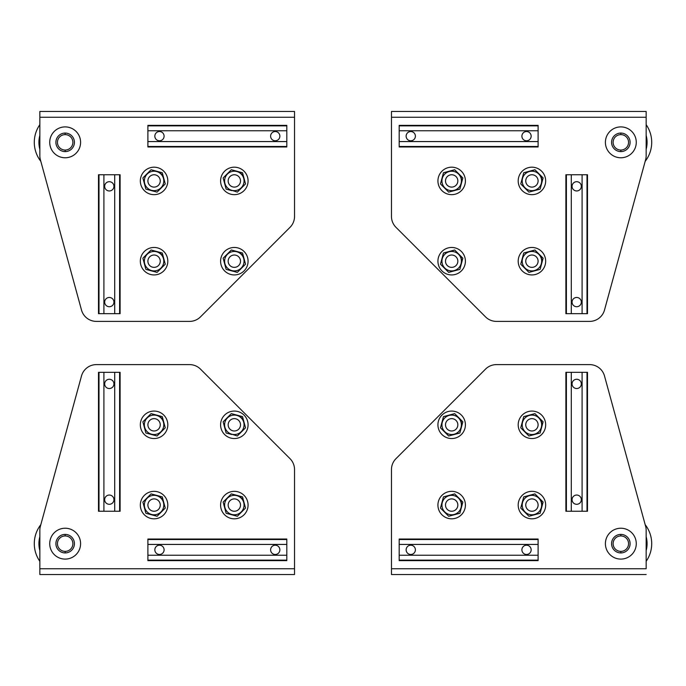<?xml version="1.0" encoding="UTF-8"?>
<svg xmlns="http://www.w3.org/2000/svg" width="686" height="686" viewBox="0 0 686 686"><rect width="100%" height="100%" fill="white"/><g stroke="black" fill="none" stroke-linecap="round" stroke-linejoin="round"><path stroke-width="1.03" d="M454.261 270.884L454.183 270.584A9.724 9.724 0 0 1 442.273 263.707A9.724 9.724 0 0 1 449.15 251.796L443.473 252.997L440.472 264.187L448.67 272.385L454.261 270.884L448.67 272.385L440.472 264.187L443.473 252.997L454.664 250.004L462.853 258.193L459.86 269.384L454.278 270.884L459.86 269.384L454.278 270.884L459.86 269.384L462.853 258.193L454.664 250.004L449.15 251.796A9.724 9.724 0 0 0 442.273 263.707A9.724 9.724 0 0 0 454.183 270.584A9.724 9.724 0 0 0 461.061 258.673A9.724 9.724 0 0 0 449.15 251.796A9.724 9.724 0 0 1 461.061 258.673A9.724 9.724 0 0 1 454.183 270.584L454.261 270.884M457.631 259.591A6.174 6.174 0 0 1 453.266 267.154A6.174 6.174 0 0 1 445.703 262.789A6.174 6.174 0 0 1 450.067 255.226A6.174 6.174 0 0 1 457.631 259.591A6.174 6.174 0 0 0 450.067 255.226A6.174 6.174 0 0 0 445.703 262.789A6.174 6.174 0 0 0 453.266 267.154A6.174 6.174 0 0 0 457.631 259.591M443.473 172.735L454.664 169.734L462.853 177.931L459.86 189.122L454.183 190.322A9.724 9.724 0 0 1 442.273 183.445A9.724 9.724 0 0 1 449.15 171.534L443.473 172.735L440.472 183.925L448.67 192.114L454.261 190.622L448.67 192.114L440.472 183.925L443.473 172.735L449.056 171.234L443.473 172.735M454.183 190.322A9.724 9.724 0 0 0 461.061 178.411A9.724 9.724 0 0 0 449.15 171.534A9.724 9.724 0 0 0 442.273 183.445A9.724 9.724 0 0 0 454.183 190.322L459.86 189.122L454.278 190.614L459.86 189.122L462.853 177.931L454.664 169.734L449.15 171.534A9.724 9.724 0 0 1 461.061 178.411A9.724 9.724 0 0 1 454.183 190.322M457.631 179.329A6.174 6.174 0 0 1 453.266 186.892A6.174 6.174 0 0 1 445.703 182.527A6.174 6.174 0 0 1 450.067 174.964A6.174 6.174 0 0 1 457.631 179.329A6.174 6.174 0 0 0 450.067 174.964A6.174 6.174 0 0 0 445.703 182.527A6.174 6.174 0 0 0 453.266 186.892A6.174 6.174 0 0 0 457.631 179.329M534.531 270.884L534.445 270.584A9.724 9.724 0 0 1 522.535 263.707A9.724 9.724 0 0 1 529.412 251.796L523.735 252.997L520.743 264.187L528.932 272.385L534.531 270.884L528.932 272.385L520.743 264.187L523.735 252.997L534.926 250.004L543.123 258.193L540.122 269.384L534.54 270.884L540.122 269.384L534.54 270.884L540.122 269.384L543.123 258.193L534.926 250.004L529.412 251.796A9.724 9.724 0 0 0 522.535 263.707A9.724 9.724 0 0 0 534.445 270.584A9.724 9.724 0 0 0 541.323 258.673A9.724 9.724 0 0 0 529.412 251.796A9.724 9.724 0 0 1 541.323 258.673A9.724 9.724 0 0 1 534.445 270.584L534.531 270.884M525.965 262.789A6.174 6.174 0 0 0 533.528 267.154A6.174 6.174 0 0 0 537.893 259.591A6.174 6.174 0 0 1 533.528 267.154A6.174 6.174 0 0 1 525.965 262.789A6.174 6.174 0 0 1 530.329 255.226A6.174 6.174 0 0 1 537.893 259.591A6.174 6.174 0 0 0 530.329 255.226A6.174 6.174 0 0 0 525.965 262.789M523.735 172.735L534.926 169.734L543.123 177.931L540.122 189.122L534.445 190.322A9.724 9.724 0 0 1 522.535 183.445A9.724 9.724 0 0 1 529.412 171.534L523.735 172.735L520.743 183.925L528.932 192.114L534.531 190.622L528.932 192.114L520.743 183.925L523.735 172.735L529.326 171.234L523.735 172.735M525.965 182.527A6.174 6.174 0 0 0 533.528 186.892A6.174 6.174 0 0 0 537.893 179.329A6.174 6.174 0 0 1 533.528 186.892A6.174 6.174 0 0 1 525.965 182.527A6.174 6.174 0 0 1 530.329 174.964A6.174 6.174 0 0 1 537.893 179.329A6.174 6.174 0 0 0 530.329 174.964A6.174 6.174 0 0 0 525.965 182.527M534.445 190.322A9.724 9.724 0 0 0 541.323 178.411A9.724 9.724 0 0 0 529.412 171.534A9.724 9.724 0 0 0 522.535 183.445A9.724 9.724 0 0 0 534.445 190.322L540.122 189.122L534.54 190.614L540.122 189.122L543.123 177.931L534.926 169.734L529.412 171.534A9.724 9.724 0 0 1 541.323 178.411A9.724 9.724 0 0 1 534.445 190.322M461.695 261.195A10.033 10.033 0 0 0 458.763 254.094A10.033 10.033 0 0 1 461.695 261.195M451.662 267.369L451.662 267.36A6.174 6.174 0 0 1 445.497 261.195A6.174 6.174 0 0 1 451.662 255.02A6.174 6.174 0 0 0 445.497 261.195A6.174 6.174 0 0 0 451.662 267.36L451.662 267.369A6.174 6.174 0 0 0 457.836 261.195A6.174 6.174 0 0 0 451.662 255.02L451.662 255.02A6.174 6.174 0 0 1 457.836 261.195A6.174 6.174 0 0 1 451.662 267.36A6.174 6.174 0 0 1 445.488 261.195A6.174 6.174 0 0 0 445.703 262.789M461.695 180.924A10.033 10.033 0 0 0 458.763 173.832A10.033 10.033 0 0 1 461.695 180.924M541.966 261.195A10.033 10.033 0 0 0 539.024 254.094A10.033 10.033 0 0 1 541.966 261.195M541.966 180.924A10.033 10.033 0 0 0 539.024 173.832A10.033 10.033 0 0 1 541.966 180.924M437.925 261.195A13.737 13.737 0 0 0 451.662 274.932A13.737 13.737 0 0 0 465.408 261.195A13.737 13.737 0 0 0 451.662 247.457A13.737 13.737 0 0 0 437.925 261.195A13.737 13.737 0 0 1 451.662 247.457A13.737 13.737 0 0 1 465.408 261.195A13.737 13.737 0 0 0 451.662 247.457A13.737 13.737 0 0 0 437.925 261.195A13.737 13.737 0 0 0 451.662 274.932A13.737 13.737 0 0 0 465.408 261.195A13.737 13.737 0 0 1 451.662 274.932A13.737 13.737 0 0 1 437.925 261.195M437.925 180.924A13.737 13.737 0 0 0 451.662 194.661A13.737 13.737 0 0 0 465.408 180.924A13.737 13.737 0 0 0 451.662 167.187A13.737 13.737 0 0 0 437.925 180.924A13.737 13.737 0 0 1 451.662 167.187A13.737 13.737 0 0 1 465.408 180.924A13.737 13.737 0 0 0 451.662 167.187A13.737 13.737 0 0 0 437.925 180.924A13.737 13.737 0 0 0 451.662 194.661A13.737 13.737 0 0 0 465.408 180.924A13.737 13.737 0 0 1 451.662 194.661A13.737 13.737 0 0 1 437.925 180.924M518.196 261.195A13.737 13.737 0 0 1 531.933 247.457A13.737 13.737 0 0 1 545.67 261.195A13.737 13.737 0 0 0 531.933 247.457A13.737 13.737 0 0 0 518.196 261.195A13.737 13.737 0 0 0 531.933 274.932A13.737 13.737 0 0 0 545.67 261.195A13.737 13.737 0 0 0 531.933 247.457A13.737 13.737 0 0 0 518.196 261.195A13.737 13.737 0 0 0 531.933 274.932A13.737 13.737 0 0 0 545.67 261.195A13.737 13.737 0 0 1 531.933 274.932A13.737 13.737 0 0 1 518.196 261.195M518.196 180.924A13.737 13.737 0 0 0 531.933 194.661A13.737 13.737 0 0 0 545.67 180.924A13.737 13.737 0 0 0 531.933 167.187A13.737 13.737 0 0 0 518.196 180.924A13.737 13.737 0 0 1 531.933 167.187A13.737 13.737 0 0 1 545.67 180.924A13.737 13.737 0 0 0 531.933 167.187A13.737 13.737 0 0 0 518.196 180.924A13.737 13.737 0 0 0 531.933 194.661A13.737 13.737 0 0 0 545.67 180.924A13.737 13.737 0 0 1 531.933 194.661A13.737 13.737 0 0 1 518.196 180.924M451.662 174.75L451.662 174.759A6.174 6.174 0 0 1 457.836 180.924A6.174 6.174 0 0 1 451.662 187.098L451.662 187.098A6.174 6.174 0 0 0 457.836 180.924A6.174 6.174 0 0 0 451.662 174.759A6.174 6.174 0 0 0 445.497 180.924A6.174 6.174 0 0 0 451.662 187.098A6.174 6.174 0 0 1 445.497 180.924A6.174 6.174 0 0 1 451.662 174.759L451.662 174.75M457.836 180.924A6.174 6.174 0 0 1 451.662 187.098L451.662 187.098M531.933 255.02L531.933 255.02A6.174 6.174 0 0 1 538.098 261.195A6.174 6.174 0 0 1 531.933 267.36L531.933 267.369A6.174 6.174 0 0 0 538.098 261.195A6.174 6.174 0 0 0 531.933 255.02A6.174 6.174 0 0 0 525.759 261.195A6.174 6.174 0 0 0 531.933 267.36A6.174 6.174 0 0 1 525.759 261.195A6.174 6.174 0 0 1 531.933 255.02L531.933 255.02M531.933 174.759A6.174 6.174 0 0 0 525.759 180.924A6.174 6.174 0 0 0 531.933 187.098A6.174 6.174 0 0 0 538.098 180.924A6.174 6.174 0 0 0 531.933 174.759L531.933 174.759A6.174 6.174 0 0 1 538.098 180.924A6.174 6.174 0 0 1 531.933 187.098L531.933 187.098A6.174 6.174 0 0 1 525.759 180.924A6.174 6.174 0 0 1 531.933 174.759L531.933 174.75M525.759 180.924A6.174 6.174 0 0 0 531.933 187.098L531.933 187.098M395.985 227.34A15.435 15.435 0 0 1 391.466 216.424L391.466 117.255L391.466 216.424A15.435 15.435 0 0 0 395.985 227.34L485.517 316.872A15.435 15.435 0 0 0 496.432 321.391A15.435 15.435 0 0 1 485.517 316.872M496.432 321.391L589.608 321.391A15.435 15.435 0 0 0 604.503 310.029L645.603 159.769A15.435 15.435 0 0 0 646.152 155.696A15.435 15.435 0 0 1 645.603 159.769M391.466 111.466L646.152 111.466L646.152 155.696L646.152 111.466L391.466 111.466L391.466 117.255L391.466 111.466M636.274 142.336A15.435 15.435 0 0 0 620.839 126.901A15.435 15.435 0 0 0 605.404 142.336A15.435 15.435 0 0 1 620.839 126.901A15.435 15.435 0 0 1 636.274 142.336A15.435 15.435 0 0 1 620.839 157.771A15.435 15.435 0 0 1 605.404 142.336A15.435 15.435 0 0 0 620.839 157.771A15.435 15.435 0 0 0 636.274 142.336M391.466 117.255L646.152 117.255L391.466 117.255L391.466 216.424M604.503 310.029A15.435 15.435 0 0 1 589.608 321.391M620.839 150.054A7.718 7.718 0 0 0 628.556 142.336A7.718 7.718 0 0 0 620.839 134.619A7.718 7.718 0 0 0 613.121 142.336A7.718 7.718 0 0 0 620.839 150.054A7.718 7.718 0 0 1 613.121 142.336A7.718 7.718 0 0 1 620.839 134.619L620.839 133.075A9.261 9.261 0 0 0 611.578 142.336A9.261 9.261 0 0 0 620.839 151.597L620.839 150.054L620.839 151.597A9.261 9.261 0 0 1 611.578 142.336A9.261 9.261 0 0 1 620.839 133.075L620.839 134.619A7.718 7.718 0 0 1 628.556 142.336A7.718 7.718 0 0 1 620.839 150.054M646.152 149.248A26.24 26.24 0 0 0 646.152 135.425A26.24 26.24 0 0 1 646.152 149.248M646.152 124.672A30.87 30.87 0 0 1 645.183 161.321A30.87 30.87 0 0 0 646.152 124.672M620.839 151.597A9.261 9.261 0 0 0 630.1 142.336A9.261 9.261 0 0 0 620.839 133.075A9.261 9.261 0 0 1 630.1 142.336A9.261 9.261 0 0 1 620.839 151.597M581.325 302.097A4.631 4.631 0 0 0 576.694 297.467A4.631 4.631 0 0 0 572.064 302.097A4.631 4.631 0 0 0 576.694 306.728A4.631 4.631 0 0 0 581.325 302.097A4.631 4.631 0 0 1 576.694 306.728L576.694 306.728A4.631 4.631 0 0 1 572.064 302.097A4.631 4.631 0 0 1 576.694 297.467L576.694 297.467A4.631 4.631 0 0 1 581.325 302.097A4.631 4.631 -90 0 0 576.694 297.467A4.631 4.631 -90 0 0 572.064 302.097L572.064 302.097A4.631 4.631 90 0 1 576.694 297.467A4.631 4.631 -90 0 0 572.064 302.097A4.631 4.631 -90 0 0 576.694 306.728L576.694 306.728A4.631 4.631 90 0 1 572.064 302.097A4.631 4.631 90 0 1 576.694 297.467A4.631 4.631 90 0 1 581.325 302.097A4.631 4.631 90 0 1 576.694 306.728A4.631 4.631 90 0 1 572.064 302.097A4.631 4.631 -90 0 0 576.694 306.728A4.631 4.631 -90 0 0 581.325 302.097M531.153 136.162A4.631 4.631 0 0 0 526.531 131.532A4.631 4.631 0 0 0 521.9 136.162A4.631 4.631 0 0 0 526.531 140.793A4.631 4.631 0 0 0 531.153 136.162A4.631 4.631 0 0 1 526.531 140.793L526.531 140.793A4.631 4.631 0 0 1 521.9 136.162A4.631 4.631 0 0 1 526.531 131.532L526.531 131.532A4.631 4.631 0 0 1 531.153 136.162M526.531 140.793L526.531 140.793A4.631 4.631 180 0 1 521.9 136.162A4.631 4.631 180 0 1 526.531 131.532A4.631 4.631 -0 0 0 521.9 136.162A4.631 4.631 180 0 1 526.531 131.532A4.631 4.631 180 0 1 531.161 136.162A4.631 4.631 180 0 1 526.531 140.793A4.631 4.631 -0 0 0 531.161 136.162A4.631 4.631 -0 0 0 526.531 131.532L526.531 131.532A4.631 4.631 180 0 1 531.161 136.162A4.631 4.631 -0 0 0 526.531 131.532A4.631 4.631 -0 0 0 521.9 136.162A4.631 4.631 -0 0 0 526.531 140.793M415.39 136.162A4.631 4.631 0 0 0 410.76 131.532A4.631 4.631 0 0 0 406.138 136.162A4.631 4.631 0 0 0 410.76 140.793A4.631 4.631 0 0 0 415.39 136.162A4.631 4.631 0 0 1 410.76 140.793L410.76 140.793A4.631 4.631 0 0 1 406.138 136.162A4.631 4.631 0 0 1 410.76 131.532L410.76 131.532A4.631 4.631 0 0 1 415.39 136.162A4.631 4.631 -0 0 0 410.76 131.532L410.76 131.532A4.631 4.631 180 0 1 415.39 136.162M410.76 140.793L410.76 140.793A4.631 4.631 -0 0 0 415.39 136.162A4.631 4.631 -0 0 0 410.76 131.532A4.631 4.631 -0 0 0 406.129 136.162A4.631 4.631 180 0 1 410.76 131.532A4.631 4.631 180 0 1 415.39 136.162A4.631 4.631 180 0 1 410.76 140.793A4.631 4.631 180 0 1 406.129 136.162A4.631 4.631 180 0 1 410.76 131.532A4.631 4.631 -0 0 0 406.129 136.162A4.631 4.631 -0 0 0 410.76 140.793M581.325 186.326A4.631 4.631 0 0 0 576.694 181.704A4.631 4.631 0 0 0 572.064 186.326A4.631 4.631 0 0 0 576.694 190.957A4.631 4.631 0 0 0 581.325 186.326A4.631 4.631 0 0 1 576.694 190.957L576.694 190.957A4.631 4.631 0 0 1 572.064 186.326A4.631 4.631 0 0 1 576.694 181.704L576.694 181.704A4.631 4.631 0 0 1 581.325 186.326A4.631 4.631 90 0 1 576.694 190.957A4.631 4.631 90 0 1 572.064 186.326A4.631 4.631 -90 0 0 576.694 190.957L576.694 190.957A4.631 4.631 90 0 1 572.064 186.326A4.631 4.631 90 0 1 576.694 181.696A4.631 4.631 90 0 1 581.325 186.326A4.631 4.631 -90 0 0 576.694 181.696A4.631 4.631 -90 0 0 572.064 186.326L572.064 186.326A4.631 4.631 90 0 1 576.694 181.696A4.631 4.631 -90 0 0 572.064 186.326A4.631 4.631 -90 0 0 576.694 190.957A4.631 4.631 -90 0 0 581.325 186.326M582.097 174.75L571.292 174.75L571.292 313.674L582.097 313.674L582.097 174.75L582.097 313.674L587.002 313.674L587.002 174.75L582.097 174.75L587.499 174.75L587.499 313.674L587.499 174.75L587.002 174.75L587.002 313.674L571.292 313.674L571.292 174.75L566.387 174.75L566.387 313.674L571.292 313.674L566.387 313.674L566.387 174.75L565.89 174.75L565.89 313.674L566.387 313.674L565.89 313.674L565.89 174.75L582.097 174.75M538.107 141.565L538.107 130.76L399.183 130.76L399.183 141.565L538.107 141.565L399.183 141.565L399.183 146.47L538.107 146.47L538.107 141.565L538.107 146.967L399.183 146.967L538.107 146.967L538.107 146.47L399.183 146.47L399.183 130.76L538.107 130.76L538.107 125.855L399.183 125.855L399.183 130.76L399.183 125.855L538.107 125.855L538.107 125.358L399.183 125.358L399.183 125.855L399.183 125.358L538.107 125.358L538.107 141.565M443.473 496.878L454.664 493.886L462.853 502.075L459.86 513.265L454.183 514.466A9.724 9.724 0 0 1 442.273 507.589A9.724 9.724 0 0 1 449.15 495.678L443.473 496.878L440.472 508.069L442.496 510.092L440.472 508.069L443.473 496.878M448.67 516.266L442.496 510.092L448.67 516.266L454.261 514.766L448.67 516.266M454.183 514.466A9.724 9.724 0 0 0 461.061 502.555A9.724 9.724 0 0 0 449.15 495.678A9.724 9.724 0 0 0 442.273 507.589A9.724 9.724 0 0 0 454.183 514.466L459.86 513.265L454.278 514.766L459.86 513.265L462.853 502.075L454.664 493.886L449.15 495.678A9.724 9.724 0 0 1 461.061 502.555A9.724 9.724 0 0 1 454.183 514.466M457.631 503.473A6.174 6.174 0 0 1 453.266 511.036A6.174 6.174 0 0 1 445.703 506.671A6.174 6.174 0 0 1 450.067 499.108A6.174 6.174 0 0 1 457.631 503.473A6.174 6.174 0 0 0 450.067 499.108A6.174 6.174 0 0 0 445.703 506.671A6.174 6.174 0 0 0 453.266 511.036A6.174 6.174 0 0 0 457.631 503.473M443.473 416.616L454.664 413.615L462.853 421.813L459.86 433.003L448.67 435.996L440.472 427.807L443.473 416.616L449.056 415.116L443.473 416.616L440.472 427.807L448.67 435.996L459.86 433.003L454.183 434.204A9.724 9.724 0 0 0 461.061 422.293A9.724 9.724 0 0 0 449.15 415.416A9.724 9.724 0 0 0 442.273 427.327A9.724 9.724 0 0 0 454.183 434.204A9.724 9.724 0 0 1 442.273 427.327A9.724 9.724 0 0 1 449.15 415.416L443.473 416.616M445.703 426.409A6.174 6.174 0 0 0 453.266 430.774A6.174 6.174 0 0 0 457.631 423.211A6.174 6.174 0 0 1 453.266 430.774A6.174 6.174 0 0 1 445.703 426.409A6.174 6.174 0 0 1 450.067 418.846A6.174 6.174 0 0 1 457.631 423.211A6.174 6.174 0 0 0 450.067 418.846A6.174 6.174 0 0 0 445.703 426.409M449.15 415.416A9.724 9.724 0 0 1 461.061 422.293A9.724 9.724 0 0 1 454.183 434.204L459.86 433.003L462.853 421.813L454.664 413.615L449.15 415.416M534.531 514.766L534.445 514.466A9.724 9.724 0 0 1 522.535 507.589A9.724 9.724 0 0 1 529.412 495.678L523.735 496.878L520.743 508.069L528.932 516.266L534.531 514.766L528.932 516.266L520.743 508.069L523.735 496.878L534.926 493.886L543.123 502.075L540.122 513.265L534.54 514.766L540.122 513.265L543.123 502.075L534.926 493.886L529.412 495.678A9.724 9.724 0 0 0 522.535 507.589A9.724 9.724 0 0 0 534.445 514.466A9.724 9.724 0 0 0 541.323 502.555A9.724 9.724 0 0 0 529.412 495.678A9.724 9.724 0 0 1 541.323 502.555A9.724 9.724 0 0 1 534.445 514.466L534.531 514.766M525.965 506.671A6.174 6.174 0 0 0 533.528 511.036A6.174 6.174 0 0 0 537.893 503.473A6.174 6.174 0 0 1 533.528 511.036A6.174 6.174 0 0 1 525.965 506.671A6.174 6.174 0 0 1 530.329 499.108A6.174 6.174 0 0 1 537.893 503.473A6.174 6.174 0 0 0 530.329 499.108A6.174 6.174 0 0 0 525.965 506.671M523.735 416.616L534.926 413.615L543.123 421.813L540.122 433.003L534.445 434.204A9.724 9.724 0 0 1 522.535 427.327A9.724 9.724 0 0 1 529.412 415.416L523.735 416.616L520.743 427.807L528.932 435.996L534.531 434.504L528.932 435.996L520.743 427.807L523.735 416.616M534.54 434.495L540.122 433.003L534.54 434.495L540.122 433.003L543.123 421.813L534.926 413.615L529.412 415.416A9.724 9.724 0 0 0 522.535 427.327A9.724 9.724 0 0 0 534.445 434.204A9.724 9.724 0 0 0 541.323 422.293A9.724 9.724 0 0 0 529.412 415.416A9.724 9.724 0 0 1 541.323 422.293A9.724 9.724 0 0 1 534.445 434.204L534.531 434.504M537.893 423.211A6.174 6.174 0 0 1 533.528 430.774A6.174 6.174 0 0 1 525.965 426.409A6.174 6.174 0 0 1 530.329 418.846A6.174 6.174 0 0 1 537.893 423.211A6.174 6.174 0 0 0 530.329 418.846A6.174 6.174 0 0 0 525.965 426.409A6.174 6.174 0 0 0 533.528 430.774A6.174 6.174 0 0 0 537.893 423.211M461.695 505.076A10.033 10.033 0 0 0 458.763 497.976A10.033 10.033 0 0 1 461.695 505.076M461.695 424.805A10.033 10.033 0 0 0 458.763 417.714A10.033 10.033 0 0 1 461.695 424.805M541.966 505.076A10.033 10.033 0 0 0 539.024 497.976A10.033 10.033 0 0 1 541.966 505.076M541.966 424.805A10.033 10.033 0 0 0 539.024 417.714A10.033 10.033 0 0 1 541.966 424.805M437.925 505.076A13.737 13.737 0 0 0 451.662 518.813A13.737 13.737 0 0 0 465.408 505.076A13.737 13.737 0 0 0 451.662 491.339A13.737 13.737 0 0 0 437.925 505.076A13.737 13.737 0 0 1 451.662 491.339A13.737 13.737 0 0 1 465.408 505.076A13.737 13.737 0 0 0 451.662 491.339A13.737 13.737 0 0 0 437.925 505.076A13.737 13.737 0 0 0 451.662 518.813A13.737 13.737 0 0 0 465.408 505.076A13.737 13.737 0 0 1 451.662 518.813A13.737 13.737 0 0 1 437.925 505.076M437.925 424.805A13.737 13.737 0 0 0 451.662 438.543A13.737 13.737 0 0 0 465.408 424.805A13.737 13.737 0 0 0 451.662 411.068A13.737 13.737 0 0 0 437.925 424.805A13.737 13.737 0 0 1 451.662 411.068A13.737 13.737 0 0 1 465.408 424.805A13.737 13.737 0 0 0 451.662 411.068A13.737 13.737 0 0 0 437.925 424.805A13.737 13.737 0 0 0 451.662 438.543A13.737 13.737 0 0 0 465.408 424.805A13.737 13.737 0 0 1 451.662 438.543A13.737 13.737 0 0 1 437.925 424.805M518.196 505.076A13.737 13.737 0 0 0 531.933 518.813A13.737 13.737 0 0 0 545.67 505.076A13.737 13.737 0 0 0 531.933 491.339A13.737 13.737 0 0 0 518.196 505.076A13.737 13.737 0 0 1 531.933 491.339A13.737 13.737 0 0 1 545.67 505.076A13.737 13.737 0 0 0 531.933 491.339A13.737 13.737 0 0 0 518.196 505.076A13.737 13.737 0 0 0 531.933 518.813A13.737 13.737 0 0 0 545.67 505.076A13.737 13.737 0 0 1 531.933 518.813A13.737 13.737 0 0 1 518.196 505.076M518.196 424.805A13.737 13.737 0 0 1 531.933 411.068A13.737 13.737 0 0 1 545.67 424.805A13.737 13.737 0 0 0 531.933 411.068A13.737 13.737 0 0 0 518.196 424.805A13.737 13.737 0 0 0 531.933 438.543A13.737 13.737 0 0 0 545.67 424.805A13.737 13.737 0 0 0 531.933 411.068A13.737 13.737 0 0 0 518.196 424.805A13.737 13.737 0 0 0 531.933 438.543A13.737 13.737 0 0 0 545.67 424.805A13.737 13.737 0 0 1 531.933 438.543A13.737 13.737 0 0 1 518.196 424.805M451.662 498.902A6.174 6.174 0 0 0 445.497 505.076A6.174 6.174 0 0 0 451.662 511.242A6.174 6.174 0 0 0 457.836 505.076A6.174 6.174 0 0 0 451.662 498.902L451.662 498.902A6.174 6.174 0 0 1 457.836 505.076A6.174 6.174 0 0 1 451.662 511.242L451.662 511.25A6.174 6.174 0 0 1 445.497 505.076A6.174 6.174 0 0 1 451.662 498.902L451.662 498.902M450.651 498.979A6.174 6.174 0 0 0 450.119 499.099M451.662 418.64A6.174 6.174 0 0 0 445.497 424.805A6.174 6.174 0 0 0 451.662 430.98A6.174 6.174 0 0 0 457.836 424.805A6.174 6.174 0 0 0 451.662 418.64L451.662 418.64A6.174 6.174 0 0 1 457.836 424.805A6.174 6.174 0 0 1 451.662 430.98L451.662 430.98A6.174 6.174 0 0 1 445.497 424.805A6.174 6.174 0 0 1 451.662 418.64L451.662 418.632M445.488 424.805A6.174 6.174 0 0 0 451.662 430.98L451.662 430.98M531.933 498.902L531.933 498.902A6.174 6.174 0 0 1 538.098 505.076A6.174 6.174 0 0 1 531.933 511.242L531.933 511.25A6.174 6.174 0 0 0 538.098 505.076A6.174 6.174 0 0 0 531.933 498.902A6.174 6.174 0 0 0 525.759 505.076A6.174 6.174 0 0 0 531.933 511.242A6.174 6.174 0 0 1 525.759 505.076A6.174 6.174 0 0 1 531.933 498.902L531.933 498.902M525.759 505.076A6.174 6.174 0 0 0 531.933 511.25L531.933 511.242M531.933 418.632L531.933 418.64A6.174 6.174 0 0 1 538.098 424.805A6.174 6.174 0 0 1 531.933 430.98L531.933 430.98A6.174 6.174 0 0 0 538.098 424.805A6.174 6.174 0 0 0 531.933 418.64A6.174 6.174 0 0 0 525.759 424.805A6.174 6.174 0 0 0 531.933 430.98A6.174 6.174 0 0 1 525.759 424.805A6.174 6.174 0 0 1 531.933 418.64L531.933 418.632M395.985 458.66L485.517 369.128L395.985 458.66A15.435 15.435 0 0 0 391.466 469.576L391.466 568.745L646.152 568.745L646.152 530.304A15.435 15.435 0 0 0 645.603 526.231L604.503 375.971A15.435 15.435 0 0 0 589.608 364.609L496.432 364.609A15.435 15.435 0 0 0 485.517 369.128L395.985 458.66A15.435 15.435 0 0 0 391.466 469.576L391.466 574.534L391.466 568.745L646.152 568.745L646.152 530.304L646.152 568.745M636.274 543.664A15.435 15.435 0 0 1 620.839 559.099A15.435 15.435 0 0 1 605.404 543.664A15.435 15.435 0 0 1 620.839 528.229A15.435 15.435 0 0 1 636.274 543.664A15.435 15.435 0 0 0 620.839 528.229A15.435 15.435 0 0 0 605.404 543.664A15.435 15.435 0 0 0 620.839 559.099A15.435 15.435 0 0 0 636.274 543.664M391.466 574.534L646.152 574.534L391.466 574.534M496.432 364.609L589.608 364.609L496.432 364.609A15.435 15.435 0 0 0 485.517 369.128M589.608 364.609A15.435 15.435 0 0 1 604.503 375.971M645.603 526.231A15.435 15.435 0 0 1 646.152 530.304M620.839 551.381A7.718 7.718 0 0 0 628.556 543.664A7.718 7.718 0 0 0 620.839 535.946A7.718 7.718 0 0 0 613.121 543.664A7.718 7.718 0 0 0 620.839 551.381A7.718 7.718 0 0 1 613.121 543.664A7.718 7.718 0 0 1 620.839 535.946L620.839 534.403A9.261 9.261 0 0 0 611.578 543.664A9.261 9.261 0 0 0 620.839 552.925L620.839 551.381L620.839 552.925A9.261 9.261 0 0 1 611.578 543.664A9.261 9.261 0 0 1 620.839 534.403L620.839 535.946A7.718 7.718 0 0 1 628.556 543.664A7.718 7.718 0 0 1 620.839 551.381M646.152 550.575A26.24 26.24 0 0 0 646.152 536.752A26.24 26.24 0 0 1 646.152 550.575M645.183 524.679A30.87 30.87 0 0 1 646.152 561.328A30.87 30.87 0 0 0 645.183 524.679M620.839 552.925A9.261 9.261 0 0 0 630.1 543.664A9.261 9.261 0 0 0 620.839 534.403A9.261 9.261 0 0 1 630.1 543.664A9.261 9.261 0 0 1 620.839 552.925M581.325 383.903A4.631 4.631 -90 0 0 576.694 379.272A4.631 4.631 -90 0 0 572.064 383.903L572.064 383.903A4.631 4.631 90 0 1 576.694 379.272A4.631 4.631 -90 0 0 572.064 383.903A4.631 4.631 -90 0 0 576.694 388.533A4.631 4.631 90 0 1 572.064 383.903A4.631 4.631 90 0 1 576.694 379.272A4.631 4.631 90 0 1 581.325 383.903A4.631 4.631 90 0 1 576.694 388.533A4.631 4.631 90 0 1 572.064 383.903A4.631 4.631 -90 0 0 576.694 388.533A4.631 4.631 -90 0 0 581.325 383.903A4.631 4.631 0 0 0 576.694 379.272A4.631 4.631 0 0 0 572.064 383.903A4.631 4.631 0 0 0 576.694 388.533A4.631 4.631 0 0 0 581.325 383.903A4.631 4.631 0 0 1 576.694 388.533L576.694 388.533A4.631 4.631 0 0 1 572.064 383.903A4.631 4.631 0 0 1 576.694 379.272L576.694 379.272A4.631 4.631 0 0 1 581.325 383.903M576.694 495.043A4.631 4.631 -90 0 0 572.064 499.674A4.631 4.631 -90 0 0 576.694 504.304A4.631 4.631 90 0 1 572.064 499.674A4.631 4.631 90 0 1 576.694 495.043A4.631 4.631 90 0 1 581.325 499.674A4.631 4.631 90 0 1 576.694 504.304A4.631 4.631 90 0 1 572.064 499.674L572.064 499.674A4.631 4.631 90 0 1 576.694 495.043A4.631 4.631 0 0 0 572.064 499.674A4.631 4.631 0 0 0 576.694 504.296A4.631 4.631 0 0 0 581.325 499.674A4.631 4.631 -90 0 0 576.694 495.043A4.631 4.631 -90 0 0 572.064 499.674A4.631 4.631 -90 0 0 576.694 504.304A4.631 4.631 -90 0 0 581.325 499.674A4.631 4.631 0 0 0 576.694 495.043L576.694 495.043A4.631 4.631 0 0 1 581.325 499.674A4.631 4.631 0 0 1 576.694 504.296L576.694 504.304A4.631 4.631 0 0 1 572.064 499.674A4.631 4.631 0 0 1 576.694 495.043L576.694 495.043M571.292 511.25L582.097 511.25L582.097 372.327L571.292 372.327L571.292 511.25L571.292 372.327L566.387 372.327L566.387 511.25L571.292 511.25L566.387 511.25L566.387 372.327L565.89 372.327L565.89 511.25L566.387 511.25L565.89 511.25L565.89 372.327L582.097 372.327L582.097 511.25L587.002 511.25L587.002 372.327L582.097 372.327L587.002 372.327L587.002 511.25L571.292 511.25M587.499 511.25L587.002 511.25L587.499 511.25L587.499 372.327L587.499 511.25M587.499 372.327L587.002 372.327M410.76 545.207A4.631 4.631 180 0 0 406.129 549.838A4.631 4.631 180 0 0 410.76 554.468L410.76 554.468A4.631 4.631 0 0 1 406.129 549.838A4.631 4.631 180 0 0 410.76 554.468A4.631 4.631 180 0 0 415.39 549.838A4.631 4.631 0 0 1 410.76 554.468A4.631 4.631 0 0 1 406.129 549.838A4.631 4.631 0 0 1 410.76 545.207A4.631 4.631 0 0 1 415.39 549.838A4.631 4.631 0 0 1 410.76 554.468A4.631 4.631 180 0 0 415.39 549.838A4.631 4.631 180 0 0 410.76 545.207A4.631 4.631 0 0 0 406.138 549.838A4.631 4.631 0 0 0 410.76 554.468A4.631 4.631 0 0 0 415.39 549.838A4.631 4.631 0 0 0 410.76 545.207L410.76 545.207A4.631 4.631 0 0 1 415.39 549.838A4.631 4.631 0 0 1 410.76 554.468L410.76 554.468A4.631 4.631 0 0 1 406.138 549.838A4.631 4.631 0 0 1 410.76 545.207L410.76 545.207M521.9 549.838A4.631 4.631 180 0 0 526.531 554.468A4.631 4.631 180 0 0 531.161 549.838A4.631 4.631 0 0 1 526.531 554.468A4.631 4.631 0 0 1 521.9 549.838A4.631 4.631 0 0 1 526.531 545.207A4.631 4.631 0 0 1 531.161 549.838A4.631 4.631 0 0 1 526.531 554.468L526.531 554.468A4.631 4.631 0 0 1 521.9 549.838M538.107 555.24L538.107 544.435L399.183 544.435L399.183 555.24L538.107 555.24L399.183 555.24L399.183 560.145L538.107 560.145L538.107 555.24L538.107 560.145L399.183 560.145L399.183 560.642L538.107 560.642L538.107 560.145L538.107 560.642L399.183 560.642L399.183 544.435L538.107 544.435L538.107 539.53L399.183 539.53L399.183 544.435L399.183 539.53L538.107 539.53L538.107 555.24M526.531 545.207A4.631 4.631 180 0 0 521.9 549.838A4.631 4.631 180 0 0 526.531 554.468A4.631 4.631 180 0 0 531.161 549.838A4.631 4.631 180 0 0 526.531 545.207A4.631 4.631 0 0 0 521.9 549.838A4.631 4.631 0 0 0 526.531 554.468A4.631 4.631 0 0 0 531.153 549.838A4.631 4.631 0 0 0 526.531 545.207L526.531 545.207A4.631 4.631 0 0 1 531.153 549.838A4.631 4.631 0 0 1 526.531 554.468L526.531 554.468A4.631 4.631 0 0 1 521.9 549.838A4.631 4.631 0 0 1 526.531 545.207L526.531 545.207M538.107 539.033L538.107 539.53L538.107 539.033L399.183 539.033L538.107 539.033M399.183 539.033L399.183 539.53M234.14 250.75L242.527 252.997L245.528 264.187L237.33 272.385L231.817 270.584A9.724 9.724 0 0 1 224.939 258.673A9.724 9.724 0 0 1 236.85 251.796L231.336 250.004L223.147 258.193L226.14 269.384L231.739 270.884L226.14 269.384L223.147 258.193L231.336 250.004L234.098 250.742M228.91 270.121L226.14 269.384M240.297 262.789A6.174 6.174 0 0 0 235.933 255.226A6.174 6.174 0 0 0 228.369 259.591A6.174 6.174 0 0 1 235.933 255.226A6.174 6.174 0 0 1 240.297 262.789A6.174 6.174 0 0 1 232.734 267.154A6.174 6.174 0 0 1 228.369 259.591A6.174 6.174 0 0 0 232.734 267.154A6.174 6.174 0 0 0 240.297 262.789M231.336 250.004L236.85 251.796A9.724 9.724 0 0 0 224.939 258.673A9.724 9.724 0 0 0 231.817 270.584A9.724 9.724 0 0 0 243.727 263.707A9.724 9.724 0 0 0 236.85 251.796A9.724 9.724 0 0 1 243.727 263.707A9.724 9.724 0 0 1 231.817 270.584L237.33 272.385L231.739 270.884M236.927 251.496L242.527 252.997L236.927 251.496A10.033 10.033 0 0 0 235.881 251.282A10.033 10.033 0 0 1 236.927 251.496M237.33 272.385L245.528 264.187L242.527 252.997M231.739 190.622L231.817 190.322A9.724 9.724 0 0 1 224.939 178.411A9.724 9.724 0 0 1 236.85 171.534L231.336 169.734L223.147 177.931L226.14 189.122L231.739 190.622L226.14 189.122L223.147 177.931L231.336 169.734L242.527 172.735L245.528 183.925L237.33 192.114L231.817 190.322A9.724 9.724 0 0 0 243.727 183.445A9.724 9.724 0 0 0 236.85 171.534A9.724 9.724 0 0 0 224.939 178.411A9.724 9.724 0 0 0 231.817 190.322A9.724 9.724 0 0 0 243.727 183.445A9.724 9.724 0 0 0 236.85 171.534L236.927 171.234A10.033 10.033 0 0 0 235.881 171.011A10.033 10.033 0 0 1 236.927 171.234L234.14 170.488M231.336 169.734L234.098 170.48M228.91 189.859L226.14 189.122M240.297 182.527A6.174 6.174 0 0 0 235.933 174.964A6.174 6.174 0 0 0 228.369 179.329A6.174 6.174 0 0 1 235.933 174.964A6.174 6.174 0 0 1 240.297 182.527A6.174 6.174 0 0 1 232.734 186.892A6.174 6.174 0 0 1 228.369 179.329A6.174 6.174 0 0 0 232.734 186.892A6.174 6.174 0 0 0 240.297 182.527M237.33 192.114L245.528 183.925L242.527 172.735M151.074 250.004L162.265 252.997L165.257 264.187L157.068 272.385L145.878 269.384L142.877 258.193L145.878 269.384L151.555 270.584A9.724 9.724 0 0 0 163.465 263.707A9.724 9.724 0 0 0 156.588 251.796A9.724 9.724 0 0 0 144.677 258.673A9.724 9.724 0 0 0 151.555 270.584A9.724 9.724 0 0 1 144.677 258.673A9.724 9.724 0 0 1 156.588 251.796L151.074 250.004L142.877 258.193L151.074 250.004L153.836 250.742M160.035 262.789A6.174 6.174 0 0 1 152.472 267.154A6.174 6.174 0 0 1 148.107 259.591A6.174 6.174 0 0 1 155.671 255.226A6.174 6.174 0 0 1 160.035 262.789A6.174 6.174 0 0 0 155.671 255.226A6.174 6.174 0 0 0 148.107 259.591A6.174 6.174 0 0 0 152.472 267.154A6.174 6.174 0 0 0 160.035 262.789M153.878 250.75L162.265 252.997L156.588 251.796A9.724 9.724 0 0 1 163.465 263.707A9.724 9.724 0 0 1 151.555 270.584L157.068 272.385L151.469 270.884A10.033 10.033 0 0 0 151.477 270.884A10.033 10.033 0 0 1 151.469 270.884M148.639 270.121L145.878 269.384M157.068 272.385L165.257 264.187L162.265 252.997M151.469 190.622L151.555 190.322A9.724 9.724 0 0 1 144.677 178.411A9.724 9.724 0 0 1 156.588 171.534L151.074 169.734L142.877 177.931L145.878 189.122L151.469 190.622L145.878 189.122L142.877 177.931L151.074 169.734L162.265 172.735L165.257 183.925L157.068 192.114L151.469 190.622A10.033 10.033 0 0 0 151.477 190.622A10.033 10.033 0 0 1 151.469 190.622L151.555 190.322A9.724 9.724 0 0 0 163.465 183.445A9.724 9.724 0 0 0 156.588 171.534A9.724 9.724 0 0 0 144.677 178.411A9.724 9.724 0 0 0 151.555 190.322A9.724 9.724 0 0 0 163.465 183.445A9.724 9.724 0 0 0 156.588 171.534L156.665 171.234A10.033 10.033 0 0 0 155.619 171.011M160.035 182.527A6.174 6.174 0 0 1 152.472 186.892A6.174 6.174 0 0 1 148.107 179.329A6.174 6.174 0 0 1 155.671 174.964A6.174 6.174 0 0 1 160.035 182.527A6.174 6.174 0 0 0 155.671 174.964A6.174 6.174 0 0 0 148.107 179.329A6.174 6.174 0 0 0 152.472 186.892A6.174 6.174 0 0 0 160.035 182.527M151.074 169.734L153.836 170.48M153.878 170.488L156.665 171.234M148.639 189.859L145.878 189.122M157.068 192.114L165.257 183.925L162.265 172.735M244.027 258.596A10.033 10.033 0 0 0 234.809 251.17A10.033 10.033 0 0 1 244.027 258.596L244.027 258.596M244.027 178.334L244.027 178.334A10.033 10.033 0 0 0 234.809 170.908A10.033 10.033 0 0 1 244.027 178.334L244.027 178.334M163.757 258.596A10.033 10.033 0 0 0 154.547 251.17A10.033 10.033 0 0 1 163.757 258.596L163.757 258.596M156.665 251.496A10.033 10.033 0 0 0 155.619 251.282M163.757 178.334A10.033 10.033 0 0 0 154.547 170.908A10.033 10.033 0 0 1 163.757 178.334L163.757 178.334M220.592 261.195A13.737 13.737 0 0 0 234.338 274.932A13.737 13.737 0 0 0 248.075 261.195A13.737 13.737 0 0 0 234.338 247.457A13.737 13.737 0 0 0 220.592 261.195A13.737 13.737 0 0 0 234.338 274.932A13.737 13.737 0 0 0 248.075 261.195A13.737 13.737 0 0 1 234.338 274.932A13.737 13.737 0 0 1 220.592 261.195A13.737 13.737 0 0 1 234.338 247.457A13.737 13.737 0 0 1 248.075 261.195A13.737 13.737 0 0 0 234.338 247.457A13.737 13.737 0 0 0 220.592 261.195M220.592 180.924A13.737 13.737 0 0 0 234.338 194.661A13.737 13.737 0 0 0 248.075 180.924A13.737 13.737 0 0 0 234.338 167.187A13.737 13.737 0 0 0 220.592 180.924A13.737 13.737 0 0 0 234.338 194.661A13.737 13.737 0 0 0 248.075 180.924A13.737 13.737 0 0 1 234.338 194.661A13.737 13.737 0 0 1 220.592 180.924A13.737 13.737 0 0 1 234.338 167.187A13.737 13.737 0 0 1 248.075 180.924A13.737 13.737 0 0 0 234.338 167.187A13.737 13.737 0 0 0 220.592 180.924M140.33 261.195A13.737 13.737 0 0 0 154.067 274.932A13.737 13.737 0 0 0 167.804 261.195A13.737 13.737 0 0 0 154.067 247.457A13.737 13.737 0 0 0 140.33 261.195A13.737 13.737 0 0 0 154.067 274.932A13.737 13.737 0 0 0 167.804 261.195A13.737 13.737 0 0 1 154.067 274.932A13.737 13.737 0 0 1 140.33 261.195A13.737 13.737 0 0 1 154.067 247.457A13.737 13.737 0 0 1 167.804 261.195A13.737 13.737 0 0 0 154.067 247.457A13.737 13.737 0 0 0 140.33 261.195M140.33 180.924A13.737 13.737 0 0 0 154.067 194.661A13.737 13.737 0 0 0 167.804 180.924A13.737 13.737 0 0 0 154.067 167.187A13.737 13.737 0 0 0 140.33 180.924A13.737 13.737 0 0 0 154.067 194.661A13.737 13.737 0 0 0 167.804 180.924A13.737 13.737 0 0 1 154.067 194.661A13.737 13.737 0 0 1 140.33 180.924A13.737 13.737 0 0 1 154.067 167.187A13.737 13.737 0 0 1 167.804 180.924A13.737 13.737 0 0 0 154.067 167.187A13.737 13.737 0 0 0 140.33 180.924M240.512 261.195A6.174 6.174 0 0 1 234.338 267.369A6.174 6.174 0 0 1 228.164 261.195M234.338 267.36A6.174 6.174 0 0 0 240.503 261.195A6.174 6.174 0 0 0 234.338 255.02A6.174 6.174 0 0 0 228.164 261.195A6.174 6.174 0 0 0 234.338 267.36L234.338 267.369A6.174 6.174 0 0 1 228.164 261.195A6.174 6.174 0 0 1 234.338 255.02L234.338 255.02A6.174 6.174 0 0 1 240.503 261.195A6.174 6.174 0 0 1 234.338 267.36L234.338 267.36M234.338 187.098L234.338 187.098A6.174 6.174 0 0 1 228.164 180.924A6.174 6.174 0 0 1 234.338 174.759L234.338 174.759A6.174 6.174 0 0 1 240.503 180.924A6.174 6.174 0 0 1 234.338 187.098A6.174 6.174 0 0 0 240.503 180.924A6.174 6.174 0 0 0 234.338 174.759A6.174 6.174 0 0 0 228.164 180.924A6.174 6.174 0 0 0 234.338 187.098A6.174 6.174 0 0 1 228.164 180.924M160.241 261.195A6.174 6.174 0 0 1 154.067 267.369A6.174 6.174 0 0 1 147.893 261.195M154.067 255.02L154.067 255.02A6.174 6.174 0 0 1 160.241 261.195A6.174 6.174 0 0 1 154.067 267.36L154.067 267.369A6.174 6.174 0 0 0 160.241 261.195A6.174 6.174 0 0 0 154.067 255.02A6.174 6.174 0 0 0 147.902 261.195A6.174 6.174 0 0 0 154.067 267.36A6.174 6.174 0 0 1 147.902 261.195A6.174 6.174 0 0 1 154.067 255.02L154.067 255.02M154.067 187.098L154.067 187.098A6.174 6.174 0 0 1 147.902 180.924A6.174 6.174 0 0 1 154.067 174.759A6.174 6.174 0 0 0 147.902 180.924A6.174 6.174 0 0 0 154.067 187.098L154.067 187.098A6.174 6.174 0 0 0 160.241 180.924A6.174 6.174 0 0 0 154.067 174.759L154.067 174.759A6.174 6.174 0 0 1 160.241 180.924A6.174 6.174 0 0 1 154.067 187.098A6.174 6.174 0 0 1 147.893 180.924M294.534 216.424A15.435 15.435 0 0 1 290.015 227.34L200.484 316.872L290.015 227.34A15.435 15.435 0 0 0 294.534 216.424L294.534 117.255L294.534 216.424M40.397 159.769A15.435 15.435 0 0 1 39.848 155.696L39.848 117.255L294.534 117.255L294.534 111.466L294.534 117.255L39.848 117.255L39.848 155.696A15.435 15.435 0 0 0 40.397 159.769L81.497 310.029A15.435 15.435 0 0 0 96.392 321.391A15.435 15.435 0 0 1 81.497 310.029M39.848 111.466L294.534 111.466L39.848 111.466L39.848 117.255L39.848 111.466M49.726 142.336A15.435 15.435 0 0 0 65.161 157.771A15.435 15.435 0 0 0 80.596 142.336A15.435 15.435 0 0 1 65.161 157.771A15.435 15.435 0 0 1 49.726 142.336A15.435 15.435 0 0 1 65.161 126.901A15.435 15.435 0 0 1 80.596 142.336A15.435 15.435 0 0 0 65.161 126.901A15.435 15.435 0 0 0 49.726 142.336M189.568 321.391L96.392 321.391L189.568 321.391A15.435 15.435 0 0 0 200.484 316.872A15.435 15.435 0 0 1 189.568 321.391L96.392 321.391M39.848 117.255L39.848 155.696M200.484 316.872L290.015 227.34M39.848 149.248A26.24 26.24 0 0 1 39.848 135.425A26.24 26.24 0 0 0 39.848 149.248M39.848 124.672A30.87 30.87 0 0 0 40.817 161.321A30.87 30.87 0 0 1 39.848 124.672M65.161 150.054A7.718 7.718 0 0 0 72.879 142.336A7.718 7.718 0 0 0 65.161 134.619A7.718 7.718 0 0 0 57.444 142.336A7.718 7.718 0 0 0 65.161 150.054A7.718 7.718 0 0 1 57.444 142.336A7.718 7.718 0 0 1 65.161 134.619L65.161 133.075A9.261 9.261 0 0 0 55.9 142.336A9.261 9.261 0 0 0 65.161 151.597L65.161 150.054L65.161 151.597A9.261 9.261 0 0 1 55.9 142.336A9.261 9.261 0 0 1 65.161 133.075L65.161 134.619A7.718 7.718 0 0 1 72.879 142.336A7.718 7.718 0 0 1 65.161 150.054M65.161 151.597A9.261 9.261 0 0 0 74.422 142.336A9.261 9.261 0 0 0 65.161 133.075A9.261 9.261 0 0 1 74.422 142.336A9.261 9.261 0 0 1 65.161 151.597M109.306 297.467A4.631 4.631 0 0 0 104.675 302.097A4.631 4.631 0 0 0 109.306 306.728A4.631 4.631 0 0 0 113.936 302.097A4.631 4.631 0 0 0 109.306 297.467L109.306 297.467A4.631 4.631 0 0 1 113.936 302.097A4.631 4.631 0 0 1 109.306 306.728L109.306 306.728A4.631 4.631 0 0 1 104.675 302.097A4.631 4.631 0 0 1 109.306 297.467L109.306 297.467A4.631 4.631 -90 0 1 113.936 302.097L113.936 302.097A4.631 4.631 -90 0 1 109.306 306.728L109.306 306.728A4.631 4.631 90 0 0 113.936 302.097A4.631 4.631 90 0 0 109.306 297.467M159.469 131.532A4.631 4.631 0 0 0 154.847 136.162A4.631 4.631 0 0 0 159.469 140.793A4.631 4.631 0 0 0 164.1 136.162A4.631 4.631 0 0 0 159.469 131.532L159.469 131.532A4.631 4.631 0 0 1 164.1 136.162A4.631 4.631 0 0 1 159.469 140.793L159.469 140.793A4.631 4.631 0 0 1 154.847 136.162A4.631 4.631 0 0 1 159.469 131.532L159.469 131.532A4.631 4.631 -0 0 0 154.839 136.162A4.631 4.631 180 0 1 159.469 131.532A4.631 4.631 180 0 1 164.1 136.162A4.631 4.631 180 0 1 159.469 140.793L159.469 140.793A4.631 4.631 180 0 1 154.839 136.162A4.631 4.631 180 0 1 159.469 131.532L159.469 131.532A4.631 4.631 180 0 1 164.1 136.162A4.631 4.631 -0 0 0 159.469 131.532A4.631 4.631 -0 0 0 154.839 136.162A4.631 4.631 -0 0 0 159.469 140.793A4.631 4.631 -0 0 0 164.1 136.162A4.631 4.631 -0 0 0 159.469 131.532M275.24 131.532A4.631 4.631 0 0 0 270.61 136.162A4.631 4.631 0 0 0 275.24 140.793A4.631 4.631 0 0 0 279.862 136.162A4.631 4.631 0 0 0 275.24 131.532L275.24 131.532A4.631 4.631 0 0 1 279.862 136.162A4.631 4.631 0 0 1 275.24 140.793L275.24 140.793A4.631 4.631 0 0 1 270.61 136.162A4.631 4.631 0 0 1 275.24 131.532L275.24 131.532A4.631 4.631 180 0 1 279.871 136.162A4.631 4.631 -0 0 0 275.24 131.532A4.631 4.631 -0 0 0 270.61 136.162A4.631 4.631 180 0 1 275.24 131.532A4.631 4.631 180 0 1 279.871 136.162A4.631 4.631 180 0 1 275.24 140.793L275.24 140.793A4.631 4.631 -0 0 0 279.871 136.162A4.631 4.631 -0 0 0 275.24 131.532A4.631 4.631 -0 0 0 270.61 136.162A4.631 4.631 -0 0 0 275.24 140.793A4.631 4.631 180 0 1 270.61 136.162A4.631 4.631 180 0 1 275.24 131.532M109.306 181.704A4.631 4.631 0 0 0 104.675 186.326A4.631 4.631 0 0 0 109.306 190.957A4.631 4.631 0 0 0 113.936 186.326A4.631 4.631 0 0 0 109.306 181.704L109.306 181.696A4.631 4.631 0 0 1 113.936 186.326A4.631 4.631 0 0 1 109.306 190.957L109.306 190.957A4.631 4.631 0 0 1 104.675 186.326A4.631 4.631 0 0 1 109.306 181.704L109.306 181.704A4.631 4.631 -90 0 1 113.936 186.326A4.631 4.631 90 0 0 109.306 181.696M109.306 190.957L109.306 190.957A4.631 4.631 90 0 0 113.936 186.326A4.631 4.631 -90 0 1 109.306 190.957A4.631 4.631 -90 0 1 104.675 186.326A4.631 4.631 -90 0 1 109.306 181.696A4.631 4.631 -90 0 1 113.936 186.326L113.936 186.326A4.631 4.631 -90 0 1 109.306 190.957M104.675 302.097A4.631 4.631 90 0 0 109.306 306.728A4.631 4.631 90 0 0 113.936 302.097A4.631 4.631 -90 0 1 109.306 306.728A4.631 4.631 -90 0 1 104.675 302.097A4.631 4.631 -90 0 1 109.306 297.467A4.631 4.631 -90 0 1 113.936 302.097A4.631 4.631 90 0 0 109.306 297.467A4.631 4.631 90 0 0 104.675 302.097M114.708 174.75L103.903 174.75L103.903 313.674L114.708 313.674L114.708 174.75L114.708 313.674L119.613 313.674L119.613 174.75L114.708 174.75L119.613 174.75L119.613 313.674L120.11 313.674L120.11 174.75L119.613 174.75L120.11 174.75L120.11 313.674L103.903 313.674L103.903 174.75L98.998 174.75L98.998 313.674L103.903 313.674L98.998 313.674L98.998 174.75L114.708 174.75M104.675 186.326A4.631 4.631 90 0 0 109.306 190.957A4.631 4.631 90 0 0 113.936 186.326A4.631 4.631 90 0 0 109.306 181.696A4.631 4.631 90 0 0 104.675 186.326M98.501 174.75L98.998 174.75L98.501 174.75L98.501 313.674L98.501 174.75M98.501 313.674L98.998 313.674M147.893 130.76L147.893 141.565L286.817 141.565L286.817 130.76L147.893 130.76L286.817 130.76L286.817 125.855L147.893 125.855L147.893 130.76L147.893 125.855L286.817 125.855L286.817 125.358L147.893 125.358L147.893 125.855L147.893 125.358L286.817 125.358L286.817 141.565L147.893 141.565L147.893 146.47L286.817 146.47L286.817 141.565L286.817 146.47L147.893 146.47L147.893 130.76M147.893 146.967L147.893 146.47L147.893 146.967L286.817 146.967L147.893 146.967M286.817 146.967L286.817 146.47M234.14 494.632L242.527 496.878L245.528 508.069L237.33 516.266L231.817 514.466A9.724 9.724 0 0 1 224.939 502.555A9.724 9.724 0 0 1 236.85 495.678L231.336 493.886L223.147 502.075L226.14 513.265L231.739 514.766L226.14 513.265L223.147 502.075L231.336 493.886L234.098 494.623M237.33 516.266L231.739 514.766L237.33 516.266L245.528 508.069L242.527 496.878L236.927 495.378L242.527 496.878M228.91 514.003L226.14 513.265M240.297 506.671A6.174 6.174 0 0 0 235.933 499.108A6.174 6.174 0 0 0 228.369 503.473A6.174 6.174 0 0 1 235.933 499.108A6.174 6.174 0 0 1 240.297 506.671A6.174 6.174 0 0 1 232.734 511.036A6.174 6.174 0 0 1 228.369 503.473A6.174 6.174 0 0 0 232.734 511.036A6.174 6.174 0 0 0 240.297 506.671M231.336 493.886L236.85 495.678A9.724 9.724 0 0 0 224.939 502.555A9.724 9.724 0 0 0 231.817 514.466A9.724 9.724 0 0 0 243.727 507.589A9.724 9.724 0 0 0 236.85 495.678A9.724 9.724 0 0 1 243.727 507.589A9.724 9.724 0 0 1 231.817 514.466L231.739 514.766M231.739 434.504L231.817 434.204A9.724 9.724 0 0 1 224.939 422.293A9.724 9.724 0 0 1 236.85 415.416L231.336 413.615L223.147 421.813L226.14 433.003L231.739 434.504L226.14 433.003L223.147 421.813L231.336 413.615L242.527 416.616L245.528 427.807L237.33 435.996L231.817 434.204A9.724 9.724 0 0 0 243.727 427.327A9.724 9.724 0 0 0 236.85 415.416A9.724 9.724 0 0 0 224.939 422.293A9.724 9.724 0 0 0 231.817 434.204A9.724 9.724 0 0 0 243.727 427.327A9.724 9.724 0 0 0 236.85 415.416L236.927 415.116A10.033 10.033 0 0 0 235.881 414.893M240.297 426.409A6.174 6.174 0 0 1 232.734 430.774A6.174 6.174 0 0 1 228.369 423.211A6.174 6.174 0 0 1 235.933 418.846A6.174 6.174 0 0 1 240.297 426.409A6.174 6.174 0 0 0 235.933 418.846A6.174 6.174 0 0 0 228.369 423.211A6.174 6.174 0 0 0 232.734 430.774A6.174 6.174 0 0 0 240.297 426.409M231.336 413.615L234.098 414.361M234.14 414.37L236.927 415.116M228.91 433.741L226.14 433.003M237.33 435.996L245.528 427.807L242.527 416.616M153.878 494.632L162.265 496.878L165.257 508.069L157.068 516.266L151.555 514.466A9.724 9.724 0 0 1 144.677 502.555A9.724 9.724 0 0 1 156.588 495.678L151.074 493.886L142.877 502.075L151.074 493.886L153.836 494.623M142.877 502.075L145.878 513.265L151.469 514.766L145.878 513.265L142.877 502.075M151.074 493.886L156.588 495.678A9.724 9.724 0 0 0 144.677 502.555A9.724 9.724 0 0 0 151.555 514.466A9.724 9.724 0 0 0 163.465 507.589A9.724 9.724 0 0 0 156.588 495.678A9.724 9.724 0 0 1 163.465 507.589A9.724 9.724 0 0 1 151.555 514.466L157.068 516.266L151.469 514.766A10.033 10.033 0 0 0 151.477 514.766A10.033 10.033 0 0 1 151.469 514.766M160.035 506.671A6.174 6.174 0 0 1 152.472 511.036A6.174 6.174 0 0 1 148.107 503.473A6.174 6.174 0 0 1 155.671 499.108A6.174 6.174 0 0 1 160.035 506.671A6.174 6.174 0 0 0 155.671 499.108A6.174 6.174 0 0 0 148.107 503.473A6.174 6.174 0 0 0 152.472 511.036A6.174 6.174 0 0 0 160.035 506.671M148.639 514.003L145.878 513.265M156.665 495.378L162.265 496.878L156.665 495.378A10.033 10.033 0 0 0 155.619 495.163M157.068 516.266L165.257 508.069L162.265 496.878M151.469 434.504L151.555 434.204A9.724 9.724 0 0 1 144.677 422.293A9.724 9.724 0 0 1 156.588 415.416L151.074 413.615L142.877 421.813L145.878 433.003L151.469 434.504L145.878 433.003L142.877 421.813L151.074 413.615L162.265 416.616L165.257 427.807L157.068 435.996L151.469 434.504A10.033 10.033 0 0 0 151.477 434.504A10.033 10.033 0 0 1 151.469 434.504L151.555 434.204A9.724 9.724 0 0 0 163.465 427.327A9.724 9.724 0 0 0 156.588 415.416A9.724 9.724 0 0 0 144.677 422.293A9.724 9.724 0 0 0 151.555 434.204A9.724 9.724 0 0 0 163.465 427.327A9.724 9.724 0 0 0 156.588 415.416L156.665 415.116A10.033 10.033 0 0 0 155.619 414.893M160.035 426.409A6.174 6.174 0 0 1 152.472 430.774A6.174 6.174 0 0 1 148.107 423.211A6.174 6.174 0 0 1 155.671 418.846A6.174 6.174 0 0 1 160.035 426.409A6.174 6.174 0 0 0 155.671 418.846A6.174 6.174 0 0 0 148.107 423.211A6.174 6.174 0 0 0 152.472 430.774A6.174 6.174 0 0 0 160.035 426.409M151.074 413.615L153.836 414.361M153.878 414.37L156.665 415.116M148.639 433.741L145.878 433.003M157.068 435.996L165.257 427.807L162.265 416.616M244.027 502.478A10.033 10.033 0 0 0 234.809 495.052A10.033 10.033 0 0 1 244.027 502.478L244.027 502.478M236.927 495.378A10.033 10.033 0 0 0 235.881 495.163M244.027 422.216A10.033 10.033 0 0 0 234.809 414.79A10.033 10.033 0 0 1 244.027 422.216L244.027 422.216M163.757 502.478A10.033 10.033 0 0 0 154.547 495.052A10.033 10.033 0 0 1 163.757 502.478L163.757 502.478M163.757 422.216A10.033 10.033 0 0 0 154.547 414.79A10.033 10.033 0 0 1 163.757 422.216L163.757 422.216M220.592 505.076A13.737 13.737 0 0 0 234.338 518.813A13.737 13.737 0 0 0 248.075 505.076A13.737 13.737 0 0 0 234.338 491.339A13.737 13.737 0 0 0 220.592 505.076A13.737 13.737 0 0 0 234.338 518.813A13.737 13.737 0 0 0 248.075 505.076A13.737 13.737 0 0 1 234.338 518.813A13.737 13.737 0 0 1 220.592 505.076A13.737 13.737 0 0 1 234.338 491.339A13.737 13.737 0 0 1 248.075 505.076A13.737 13.737 0 0 0 234.338 491.339A13.737 13.737 0 0 0 220.592 505.076M248.075 424.805A13.737 13.737 0 0 1 234.338 438.543A13.737 13.737 0 0 1 220.592 424.805A13.737 13.737 0 0 0 234.338 438.543A13.737 13.737 0 0 0 248.075 424.805A13.737 13.737 0 0 0 234.338 411.068A13.737 13.737 0 0 0 220.592 424.805A13.737 13.737 0 0 0 234.338 438.543A13.737 13.737 0 0 0 248.075 424.805A13.737 13.737 0 0 0 234.338 411.068A13.737 13.737 0 0 0 220.592 424.805A13.737 13.737 0 0 1 234.338 411.068A13.737 13.737 0 0 1 248.075 424.805M140.33 505.076A13.737 13.737 0 0 0 154.067 518.813A13.737 13.737 0 0 0 167.804 505.076A13.737 13.737 0 0 0 154.067 491.339A13.737 13.737 0 0 0 140.33 505.076A13.737 13.737 0 0 0 154.067 518.813A13.737 13.737 0 0 0 167.804 505.076A13.737 13.737 0 0 1 154.067 518.813A13.737 13.737 0 0 1 140.33 505.076A13.737 13.737 0 0 1 154.067 491.339A13.737 13.737 0 0 1 167.804 505.076A13.737 13.737 0 0 0 154.067 491.339A13.737 13.737 0 0 0 140.33 505.076M140.33 424.805A13.737 13.737 0 0 0 154.067 438.543A13.737 13.737 0 0 0 167.804 424.805A13.737 13.737 0 0 0 154.067 411.068A13.737 13.737 0 0 0 140.33 424.805A13.737 13.737 0 0 0 154.067 438.543A13.737 13.737 0 0 0 167.804 424.805A13.737 13.737 0 0 1 154.067 438.543A13.737 13.737 0 0 1 140.33 424.805A13.737 13.737 0 0 1 154.067 411.068A13.737 13.737 0 0 1 167.804 424.805A13.737 13.737 0 0 0 154.067 411.068A13.737 13.737 0 0 0 140.33 424.805M234.338 511.25L234.338 511.25A6.174 6.174 0 0 1 228.164 505.076A6.174 6.174 0 0 1 234.338 498.902L234.338 498.902A6.174 6.174 0 0 1 240.503 505.076A6.174 6.174 0 0 1 234.338 511.242A6.174 6.174 0 0 0 240.503 505.076A6.174 6.174 0 0 0 234.338 498.902A6.174 6.174 0 0 0 228.164 505.076A6.174 6.174 0 0 0 234.338 511.242A6.174 6.174 0 0 1 228.164 505.076M240.512 424.805A6.174 6.174 0 0 1 234.338 430.98A6.174 6.174 0 0 1 228.164 424.805M234.338 430.98A6.174 6.174 0 0 0 240.503 424.805A6.174 6.174 0 0 0 234.338 418.64A6.174 6.174 0 0 0 228.164 424.805A6.174 6.174 0 0 0 234.338 430.98L234.338 430.98A6.174 6.174 0 0 1 228.164 424.805A6.174 6.174 0 0 1 234.338 418.64L234.338 418.64A6.174 6.174 0 0 1 240.503 424.805A6.174 6.174 0 0 1 234.338 430.98L234.338 430.98M154.067 511.25L154.067 511.25A6.174 6.174 0 0 1 147.902 505.076A6.174 6.174 0 0 1 154.067 498.902L154.067 498.902A6.174 6.174 0 0 1 160.241 505.076A6.174 6.174 0 0 1 154.067 511.242A6.174 6.174 0 0 0 160.241 505.076A6.174 6.174 0 0 0 154.067 498.902A6.174 6.174 0 0 0 147.902 505.076A6.174 6.174 0 0 0 154.067 511.242A6.174 6.174 0 0 1 147.893 505.076M160.241 424.805A6.174 6.174 0 0 1 154.067 430.98A6.174 6.174 0 0 1 147.893 424.805M154.067 418.632L154.067 418.64A6.174 6.174 0 0 1 160.241 424.805A6.174 6.174 0 0 1 154.067 430.98L154.067 430.98A6.174 6.174 0 0 0 160.241 424.805A6.174 6.174 0 0 0 154.067 418.64A6.174 6.174 0 0 0 147.902 424.805A6.174 6.174 0 0 0 154.067 430.98A6.174 6.174 0 0 1 147.902 424.805A6.174 6.174 0 0 1 154.067 418.64L154.067 418.632M49.726 543.664A15.435 15.435 0 0 0 65.161 559.099A15.435 15.435 0 0 0 80.596 543.664A15.435 15.435 0 0 1 65.161 559.099A15.435 15.435 0 0 1 49.726 543.664A15.435 15.435 0 0 1 65.161 528.229A15.435 15.435 0 0 1 80.596 543.664A15.435 15.435 0 0 0 65.161 528.229A15.435 15.435 0 0 0 49.726 543.664M290.015 458.66L200.484 369.128L290.015 458.66A15.435 15.435 0 0 1 294.534 469.576L294.534 574.534L39.848 574.534L39.848 530.304L39.848 568.745L294.534 568.745L294.534 469.576A15.435 15.435 0 0 0 290.015 458.66L200.484 369.128A15.435 15.435 0 0 0 189.568 364.609L96.392 364.609A15.435 15.435 0 0 0 81.497 375.971L40.397 526.231A15.435 15.435 0 0 0 39.848 530.304A15.435 15.435 0 0 1 40.397 526.231L81.497 375.971L40.397 526.231M294.534 568.745L39.848 568.745L39.848 574.534L294.534 574.534L294.534 469.576M81.497 375.971A15.435 15.435 0 0 1 96.392 364.609L189.568 364.609A15.435 15.435 0 0 1 200.484 369.128M189.568 364.609L96.392 364.609M39.848 550.575A26.24 26.24 0 0 1 39.848 536.752A26.24 26.24 0 0 0 39.848 550.575M40.817 524.679A30.87 30.87 0 0 0 39.848 561.328A30.87 30.87 0 0 1 40.817 524.679M65.161 551.381A7.718 7.718 0 0 0 72.879 543.664A7.718 7.718 0 0 0 65.161 535.946A7.718 7.718 0 0 0 57.444 543.664A7.718 7.718 0 0 0 65.161 551.381A7.718 7.718 0 0 1 57.444 543.664A7.718 7.718 0 0 1 65.161 535.946L65.161 534.403A9.261 9.261 0 0 0 55.9 543.664A9.261 9.261 0 0 0 65.161 552.925L65.161 551.381L65.161 552.925A9.261 9.261 0 0 1 55.9 543.664A9.261 9.261 0 0 1 65.161 534.403L65.161 535.946A7.718 7.718 0 0 1 72.879 543.664A7.718 7.718 0 0 1 65.161 551.381M65.161 552.925A9.261 9.261 0 0 0 74.422 543.664A9.261 9.261 0 0 0 65.161 534.403A9.261 9.261 0 0 1 74.422 543.664A9.261 9.261 0 0 1 65.161 552.925M104.675 383.903A4.631 4.631 0 0 0 109.306 388.533A4.631 4.631 0 0 0 113.936 383.903A4.631 4.631 0 0 0 109.306 379.272A4.631 4.631 0 0 0 104.675 383.903A4.631 4.631 0 0 1 109.306 379.272L109.306 379.272A4.631 4.631 0 0 1 113.936 383.903A4.631 4.631 0 0 1 109.306 388.533L109.306 388.533A4.631 4.631 0 0 1 104.675 383.903A4.631 4.631 90 0 0 109.306 388.533A4.631 4.631 90 0 0 113.936 383.903L113.936 383.903A4.631 4.631 -90 0 1 109.306 388.533A4.631 4.631 90 0 0 113.936 383.903A4.631 4.631 90 0 0 109.306 379.272L109.306 379.272A4.631 4.631 -90 0 1 113.936 383.903A4.631 4.631 -90 0 1 109.306 388.533A4.631 4.631 -90 0 1 104.675 383.903A4.631 4.631 -90 0 1 109.306 379.272A4.631 4.631 -90 0 1 113.936 383.903A4.631 4.631 90 0 0 109.306 379.272A4.631 4.631 90 0 0 104.675 383.903M154.847 549.838A4.631 4.631 0 0 0 159.469 554.468A4.631 4.631 0 0 0 164.1 549.838A4.631 4.631 0 0 0 159.469 545.207A4.631 4.631 0 0 0 154.847 549.838A4.631 4.631 0 0 1 159.469 545.207L159.469 545.207A4.631 4.631 0 0 1 164.1 549.838A4.631 4.631 0 0 1 159.469 554.468L159.469 554.468A4.631 4.631 0 0 1 154.847 549.838M159.469 545.207L159.469 545.207A4.631 4.631 0 0 1 164.1 549.838A4.631 4.631 0 0 1 159.469 554.468A4.631 4.631 180 0 0 164.1 549.838A4.631 4.631 0 0 1 159.469 554.468A4.631 4.631 0 0 1 154.839 549.838A4.631 4.631 0 0 1 159.469 545.207A4.631 4.631 180 0 0 154.839 549.838A4.631 4.631 180 0 0 159.469 554.468L159.469 554.468A4.631 4.631 0 0 1 154.839 549.838A4.631 4.631 180 0 0 159.469 554.468A4.631 4.631 180 0 0 164.1 549.838A4.631 4.631 180 0 0 159.469 545.207M270.61 549.838A4.631 4.631 0 0 0 275.24 554.468A4.631 4.631 0 0 0 279.862 549.838A4.631 4.631 0 0 0 275.24 545.207A4.631 4.631 0 0 0 270.61 549.838A4.631 4.631 0 0 1 275.24 545.207L275.24 545.207A4.631 4.631 0 0 1 279.862 549.838A4.631 4.631 0 0 1 275.24 554.468L275.24 554.468A4.631 4.631 0 0 1 270.61 549.838A4.631 4.631 180 0 0 275.24 554.468L275.24 554.468A4.631 4.631 0 0 1 270.61 549.838M275.24 545.207L275.24 545.207A4.631 4.631 180 0 0 270.61 549.838A4.631 4.631 180 0 0 275.24 554.468A4.631 4.631 180 0 0 279.871 549.838A4.631 4.631 0 0 1 275.24 554.468A4.631 4.631 0 0 1 270.61 549.838A4.631 4.631 0 0 1 275.24 545.207A4.631 4.631 0 0 1 279.871 549.838A4.631 4.631 0 0 1 275.24 554.468A4.631 4.631 180 0 0 279.871 549.838A4.631 4.631 180 0 0 275.24 545.207M104.675 499.674A4.631 4.631 0 0 0 109.306 504.296A4.631 4.631 0 0 0 113.936 499.674A4.631 4.631 0 0 0 109.306 495.043A4.631 4.631 0 0 0 104.675 499.674A4.631 4.631 0 0 1 109.306 495.043L109.306 495.043A4.631 4.631 0 0 1 113.936 499.674A4.631 4.631 0 0 1 109.306 504.296L109.306 504.296A4.631 4.631 0 0 1 104.675 499.674A4.631 4.631 -90 0 1 109.306 495.043A4.631 4.631 -90 0 1 113.936 499.674A4.631 4.631 90 0 0 109.306 495.043L109.306 495.043A4.631 4.631 -90 0 1 113.936 499.674A4.631 4.631 -90 0 1 109.306 504.304A4.631 4.631 -90 0 1 104.675 499.674A4.631 4.631 90 0 0 109.306 504.304A4.631 4.631 90 0 0 113.936 499.674L113.936 499.674A4.631 4.631 -90 0 1 109.306 504.304A4.631 4.631 90 0 0 113.936 499.674A4.631 4.631 90 0 0 109.306 495.043A4.631 4.631 90 0 0 104.675 499.674M103.903 511.25L114.708 511.25L114.708 372.327L103.903 372.327L103.903 511.25L103.903 372.327L98.998 372.327L98.998 511.25L103.903 511.25L98.501 511.25L98.501 372.327L98.501 511.25L98.998 511.25L98.998 372.327L114.708 372.327L114.708 511.25L119.613 511.25L119.613 372.327L114.708 372.327L119.613 372.327L119.613 511.25L120.11 511.25L120.11 372.327L119.613 372.327L120.11 372.327L120.11 511.25L103.903 511.25M147.893 544.435L147.893 555.24L286.817 555.24L286.817 544.435L147.893 544.435L286.817 544.435L286.817 539.53L147.893 539.53L147.893 544.435L147.893 539.033L286.817 539.033L147.893 539.033L147.893 539.53L286.817 539.53L286.817 555.24L147.893 555.24L147.893 560.145L286.817 560.145L286.817 555.24L286.817 560.145L147.893 560.145L147.893 560.642L286.817 560.642L286.817 560.145L286.817 560.642L147.893 560.642L147.893 544.435"/></g></svg>
